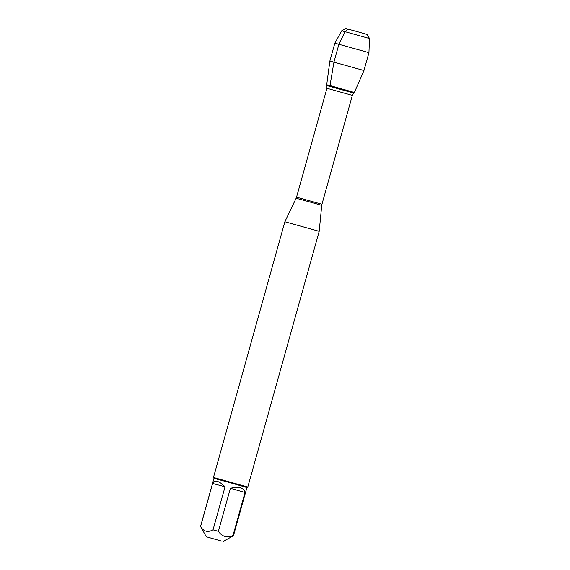 <?xml version="1.0" encoding="UTF-8"?>
<svg xmlns="http://www.w3.org/2000/svg" width="570" height="570" viewBox="0 0 570 570"><rect width="100%" height="100%" fill="white"/><g stroke="black" fill="none" stroke-linecap="round" stroke-linejoin="round"><path stroke-width="0.85" d="M319.193 231.327L284.865 221.744L213.465 477.468L247.793 487.058L319.193 231.327L321.737 205.378L313.365 202.927L296.129 198.232L284.865 221.744M330.009 85.593L354.369 92.483L326.703 84.759L329.873 61.011L363.959 70.53L354.369 92.483L330.009 85.593L333.949 62.044L338.929 44.189L345.057 31.599L348.313 29.148M221.167 540.987L206.319 536.79L221.167 540.987M245.007 492.487C243.917 487.721 239.044 486.324 230.401 488.291L245.007 492.487L232.988 535.529C227.01 538.109 222.136 536.712 218.381 531.333L213.023 529.844C207.765 532.708 203.611 531.596 200.576 526.502L206.319 536.79M230.401 488.291L218.381 531.333M225.043 486.801C218.93 480.724 214.776 479.612 212.596 483.46L225.043 486.801L213.023 529.844M212.596 483.46L200.576 526.502M223.184 541.5L233.472 535.7L232.988 535.529M200.519 526.502L213.964 478.351L230.48 482.804L246.917 487.55L233.472 535.7M341.743 30.759L345.748 28.5L356.514 31.407L367.23 34.499L369.481 38.504L341.743 30.759L334.861 43.149L368.947 52.668L363.959 70.53M326.938 88.286L296.543 197.142L321.957 204.238L352.346 95.382L326.938 88.286L326.938 85.607L353.728 93.088L354.369 92.483M326.938 85.607L326.703 84.759M352.346 95.382L353.728 93.088M321.737 205.378L321.957 204.238M296.543 197.142L296.129 198.232M246.917 487.55L247.793 487.058M213.964 478.351L213.465 477.475M369.481 38.504L368.947 52.668M334.861 43.156L329.873 61.011"/></g></svg>
